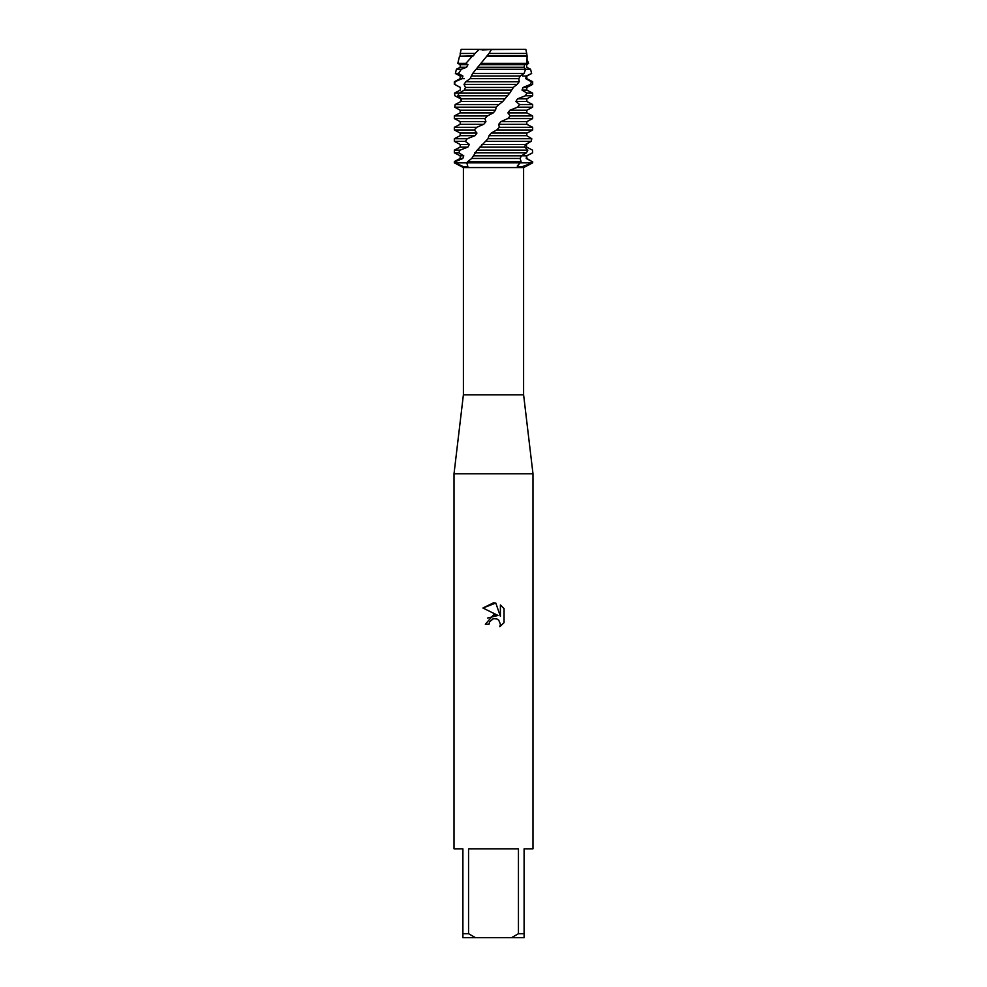 <?xml version="1.0" encoding="UTF-8"?>
<svg xmlns="http://www.w3.org/2000/svg" width="987" height="987" viewBox="0 0 987 987"><rect width="100%" height="100%" fill="white"/><g stroke="black" fill="none" stroke-linecap="round" stroke-linejoin="round"><path stroke-width="1.48" d="M482.211 50.078L491.575 49.35L479.3 49.35L525.824 49.35L526.737 53.458L489.009 53.458L472.6 73.519L470.145 78.676L465.827 81.736L464.013 84.376L465.469 87.436L464.322 90.076L459.054 93.136L457.869 95.776L461.497 98.836L460.941 101.476L455.155 104.536L454.699 107.176L496.177 107.176L498.805 104.536L455.155 104.536M523.603 394.8L523.603 167.58L463.397 167.58L463.397 394.8L523.603 394.8L532.98 473.76L532.98 848.82L524.097 848.82L524.097 933.702L518.446 933.702L511.562 937.65L524.097 937.65L524.097 933.702M463.397 394.8L454.02 473.76L532.98 473.76M493.5 618.664L489.663 621.662L489.058 624.24L485.333 624.24L493.5 614.901L498.028 615.456L482.939 608.017L493.5 602.81L495.795 603.057L500.397 616.32L500.397 604.957L504.061 608.658L504.061 622.674L499.817 626.745L500.409 624.203L498.756 620.194L496.917 618.96L493.5 618.664L496.917 618.96L498.756 620.194L500.409 624.203L499.817 626.745L504.061 622.674M511.562 937.65L475.438 937.65L468.554 933.702L468.554 848.82L518.446 848.82L518.446 933.702M529.698 142.103L526.342 144.435L526.639 147.075L532.499 150.135L532.659 152.775L526.552 155.835L526.219 158.475L531.931 161.535L531.672 162.855L532.672 162.855L520.988 167.087L517.237 166.05L520.211 162.855L531.672 162.855L520.211 162.855L521.074 161.535L467.727 161.535L466.789 162.855L467.838 166.532L463.545 166.754L455.328 162.855L520.211 162.855L455.328 162.855L455.612 161.535L454.328 161.535L460.189 158.475L460.189 155.835L454.328 152.775L458.733 152.775L460.028 150.135L454.328 150.135L460.189 147.075L467.9 147.075L469.38 144.435L465.346 141.375L467.246 138.735L454.328 138.735L460.189 135.675L475.055 135.675L476.968 133.035L474.315 129.976L476.659 127.335L454.328 127.335L460.189 124.276L483.766 124.276L485.925 121.635L484.888 118.576L487.479 115.935L454.328 115.935L460.189 112.876L493.278 112.876L495.523 110.236L496.177 107.176M489.058 624.24L489.441 622.155M498.028 615.456L487.615 618.047M489.663 621.662L493.142 618.763M504.061 608.658L500.397 604.969M495.795 603.057L482.951 608.017M454.328 161.535L454.328 162.855L463.397 167.58M525.824 49.35L480.077 49.597M461.176 49.35L479.3 49.35L461.176 49.35L460.189 53.458L475.006 53.458L479.3 49.35L491.575 49.35L489.009 53.458M454.02 473.76L454.02 848.82L462.903 848.82L462.903 937.65L475.438 937.65M462.903 933.702L468.554 933.702M527.181 59.812L528.625 63.39L526.626 64.636L526.787 67.276L530.562 69.25L531.635 73.519L526.811 76.036L526.811 78.676L532.672 81.736L531.351 81.736L530.587 84.376L532.672 84.376L526.811 87.436L526.811 90.076L532.672 93.136L526.873 93.136L525.417 95.776L532.672 95.776L526.811 98.836L526.811 101.476L532.672 104.536L519.606 104.536L517.583 107.176L532.672 107.176L526.811 110.236L526.811 112.876L532.672 115.935L510.168 115.935L507.737 118.576L532.672 118.576L526.811 121.635L526.811 124.276L532.672 127.335L499.323 127.335L496.708 129.976L532.672 129.976L526.811 133.196M460.189 155.835L463.791 155.835L458.733 152.775M531.314 153.491L526.811 155.835L526.811 158.475L531.931 161.535M522.604 155.835L526.811 155.835M460.189 158.475L462.829 158.475L463.791 155.835M474.759 152.775L526.515 152.775L527.86 150.135L477.153 150.135L471.724 158.475L467.727 161.535M455.612 161.535L462.829 158.475M460.028 150.135L467.9 147.075M460.189 147.075L460.189 144.435L469.38 144.435M460.189 144.435L454.328 141.375L465.346 141.375M485.394 141.375L531.166 141.375L531.808 138.735L487.997 138.735L477.153 150.135M467.246 138.735L475.055 135.675M496.708 129.976L491.304 133.035L526.811 133.035L526.75 135.675L489.071 135.675L487.997 138.735M491.304 133.035L489.071 135.675M460.189 135.675L460.189 133.035L476.968 133.035M460.189 133.035L454.328 129.976L474.315 129.976M507.737 118.576L500.902 121.635L498.706 124.276L526.811 124.276M498.706 124.276L499.323 127.335M476.659 127.335L483.766 124.276M500.902 121.635L526.811 121.635M460.189 124.276L460.189 121.635L485.925 121.635M460.189 121.635L454.328 118.576L484.888 118.576M517.583 107.176L509.897 110.236L507.898 112.876L526.811 112.876M507.898 112.876L510.168 115.935M487.479 115.935L493.278 112.876M509.897 110.236L526.811 110.236M460.189 112.876L460.189 110.236L495.523 110.236M460.189 110.236L454.699 107.176M498.053 105.288L502.815 101.476L509.687 93.136L454.513 93.136L460.226 90.076L460.423 87.436L454.637 84.376L455.044 81.736L454.328 81.736L460.189 78.676L462.101 78.676L462.915 76.036L458.462 73.519L461.324 69.25L456.401 69.25L460.189 67.276L466.592 67.276L467.974 64.636L465.864 63.39L472.279 56.222L459.523 56.222L473.328 55.877L475.006 53.458M525.417 95.776L517.496 98.836L515.893 101.476L526.811 101.476M515.893 101.476L519.606 104.536M517.496 98.836L526.811 98.836M457.869 95.776L507.244 95.776M530.587 84.376L523.11 87.436L522.012 90.076L526.811 90.076M522.012 90.076L526.873 93.136M458.721 90.841L460.226 90.076M523.11 87.436L526.811 87.436M460.189 90.076L460.423 87.436M460.189 87.436L454.637 84.376M464.013 84.376L517.163 84.376L519.211 81.736L465.827 81.736M531.574 73.519L526.231 76.036L525.75 78.676L526.811 78.676M525.75 78.676L531.351 81.736M455.044 81.736L462.101 78.676L464.396 78.676M522.604 76.036L526.811 76.036M460.189 78.676L460.189 76.036L462.915 76.036M460.189 76.036L455.365 73.519L458.462 73.519M472.6 73.519L524.048 73.519L525.59 69.25L476.425 69.25M461.324 69.25L466.592 67.276M460.189 67.276L460.189 64.636L467.974 64.636M460.189 64.636L457.808 63.39L465.864 63.39M481.471 63.39L526.885 63.39L527.095 56.222L487.072 56.222M472.279 56.222L473.328 55.877M460.189 55.877L460.189 53.458M509.687 93.136L513.585 87.152L517.163 84.376M519.211 81.736L518.829 78.676L520.223 76.036L524.048 73.519M530.562 69.25L525.59 69.25L523.961 67.276L524.8 64.636L526.885 63.39M527.095 56.222L526.737 53.458M471.761 158.413L472.181 157.747L471.724 158.475L520.087 158.475L521.407 155.835L526.515 152.775M461.139 101.476L460.682 98.836L454.859 95.776L454.513 93.136M521.074 161.535L520.087 158.475M527.86 150.135L524.751 147.075L525.454 144.435L531.166 141.375M531.808 138.735L526.75 135.675M486.986 55.877L526.54 55.877M479.941 64.636L524.8 64.636M477.918 67.276L523.961 67.276M471.798 76.036L520.223 76.036M470.145 78.676L518.829 78.676M465.469 87.436L513.425 87.436M464.322 90.076L511.574 90.076M461.497 98.836L504.949 98.836M460.941 101.476L502.815 101.476M481.903 144.435L525.454 144.435M479.83 147.075L524.751 147.075M473.415 155.835L521.407 155.835M523.603 167.58L532.672 162.855L532.672 161.535M459.523 56.222L457.808 63.39M456.401 69.25L455.365 73.519M531.068 71.163L531.635 73.519M454.328 81.736L454.328 84.376M532.672 81.736L532.672 84.376M532.672 93.136L532.672 95.776M532.672 104.536L532.672 107.176M454.328 115.935L454.328 118.576M532.672 115.935L532.672 118.576M454.328 127.335L454.328 129.976M532.672 127.335L532.672 129.976M454.328 138.735L454.328 141.375M454.328 150.135L454.328 152.775"/></g></svg>
